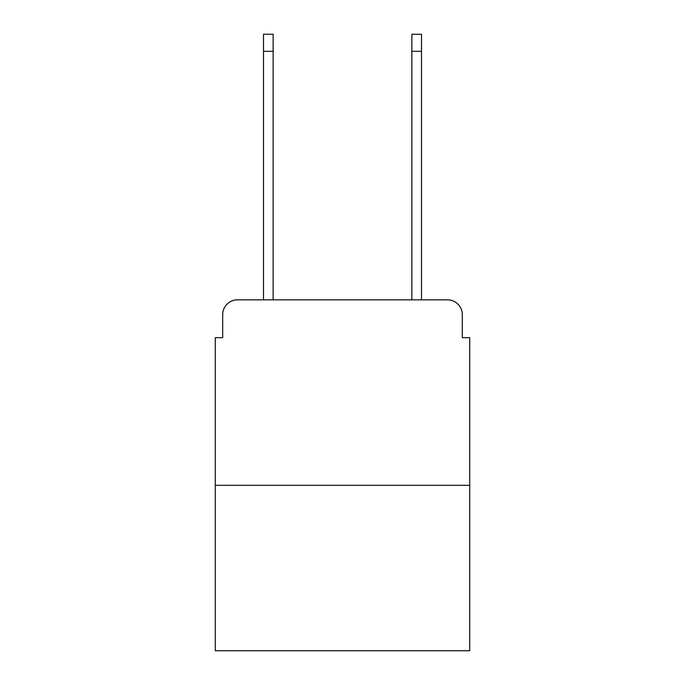 <?xml version="1.0" encoding="UTF-8"?>
<svg xmlns="http://www.w3.org/2000/svg" width="685" height="685" viewBox="0 0 685 685"><rect width="100%" height="100%" fill="white"/><g stroke="black" fill="none" stroke-linecap="round" stroke-linejoin="round"><path stroke-width="1.03" d="M222.685 314.68L222.685 337.679L222.685 314.68A14.839 14.839 0 0 1 237.524 299.842L263.494 299.842L263.494 34.25L273.135 34.25L273.135 299.842L284.635 299.842M469.73 485.314L215.27 485.314L215.27 650.75L469.73 650.75L469.73 337.679L462.315 337.679L462.315 314.68A14.839 14.839 0 0 0 447.476 299.842L237.524 299.842M215.27 485.314L215.27 337.679L222.685 337.679M400.365 299.842L411.865 299.842L411.865 34.25L421.506 34.25L421.506 299.842L447.476 299.842M462.315 337.679L462.315 314.68M263.494 51.315L273.135 51.315M421.506 51.315L411.865 51.315"/></g></svg>
